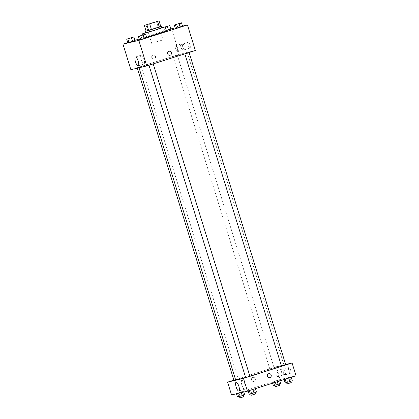 <?xml version="1.0" encoding="UTF-8"?>
<svg xmlns="http://www.w3.org/2000/svg" width="419" height="419" viewBox="0 0 419 419"><rect width="100%" height="100%" fill="white"/><g stroke="black" fill="none" stroke-linecap="round" stroke-linejoin="round"><path stroke-width="0.31" stroke-dasharray="2.1 1.57" d="M155.638 42.062L163.085 39.889L155.638 42.062M160.817 26.633L158.23 27.245L156.47 21.563M153.663 22.396L155.423 28.078L147.498 30.592L145.739 24.91M155.423 28.078L158.23 27.245M146.074 31.1L147.498 30.592M160.786 26.528L146.074 31.085M146.074 32.703L161.697 27.869M146.016 32.525L161.645 27.685M146.624 37.375L143.843 38.061L151.678 35.379L166.568 31.027M182.527 26.125L175.168 27.869M170.832 28.953L139.218 38.977M134.965 40.329L127.769 42.607M168.648 25.868L169.747 29.419L170.894 29.147L163.672 31.346L166.432 30.582L164.814 31.074L163.714 27.523L165.332 27.031M180.364 23.092L181.458 26.643L182.605 26.371L175.383 28.571L177.85 27.743L176.75 24.192M144.497 34.468L145.592 38.019L146.739 37.747L139.517 39.946L141.983 39.119L140.884 35.568M132.781 37.244L133.881 40.795L135.028 40.523L127.8 42.717L130.267 41.89L129.167 38.339M169.046 51.27L169.046 51.27A2.043 1.948 76.7 0 0 167.663 53.847A2.043 1.948 76.7 0 0 169.988 55.25L169.988 55.25M141.234 55.177A4.63 1.409 -107.6 0 0 141.203 55.182A4.63 1.409 -107.6 0 0 141.261 60.022A4.63 1.409 -107.6 0 0 144 64.013A4.63 1.409 -107.6 0 0 143.958 59.22A4.63 1.409 -107.6 0 0 141.234 55.177M155.496 56.429A2.043 1.948 76.7 0 0 153.171 55.03A2.043 1.948 76.7 0 0 151.746 57.471A2.043 1.948 76.7 0 0 154.113 59.011A2.043 1.948 76.7 0 0 155.496 56.429A2.043 1.948 -103.3 0 1 154.113 59.011A2.043 1.948 -103.3 0 1 151.746 57.471A2.043 1.948 -103.3 0 1 153.171 55.03A2.043 1.948 -103.3 0 1 155.496 56.429M195.364 50.521L179.484 54.281L171.575 28.717M179.484 54.281L130.869 69.701M189.964 47.991A2.975 0.906 -107.6 0 0 189.985 47.986A2.975 0.906 -107.6 0 0 189.948 44.875A2.975 0.906 -107.6 0 0 188.189 42.314A2.975 0.906 -107.6 0 0 188.215 45.388A2.975 0.906 -107.6 0 0 189.964 47.991M182.689 49.714A2.975 0.906 -107.6 0 0 182.705 49.709A2.975 0.906 -107.6 0 0 182.668 46.598A2.975 0.906 -107.6 0 0 180.908 44.037A2.975 0.906 -107.6 0 0 180.935 47.111A2.975 0.906 -107.6 0 0 182.689 49.714M184.564 49.704A2.975 0.906 72.4 0 1 182.81 47.101A2.975 0.906 72.4 0 1 182.784 44.026A2.975 0.906 72.4 0 1 184.549 46.588A2.975 0.906 72.4 0 1 184.585 49.699A2.975 0.906 72.4 0 1 184.564 49.704M177.284 51.427A2.975 0.906 72.4 0 1 175.535 48.824A2.975 0.906 72.4 0 1 175.509 45.75A2.975 0.906 72.4 0 1 177.268 48.311A2.975 0.906 72.4 0 1 177.305 51.422A2.975 0.906 72.4 0 1 177.284 51.427M139.988 67.03L137.196 67.847L139.988 67.03M186.246 53.192L189.037 52.375L186.246 53.192M174.534 55.968L177.326 55.151L174.534 55.968M150.379 64.568L153.171 63.751L150.379 64.568M155.622 61.886A25.281 0.545 162.8 0 1 187.267 52.637A25.281 0.545 162.8 0 1 163.279 60.629A25.281 0.545 162.8 0 1 138.967 67.585A25.281 0.545 162.8 0 1 155.622 61.886M235.688 380.038A25.281 0.545 162.8 0 1 252.343 374.34A25.281 0.545 162.8 0 1 283.988 365.085A25.281 0.545 162.8 0 1 281.489 366.117M249.881 376.162A25.281 0.545 162.8 0 1 245.602 377.43M235.619 379.818L233.917 380.295M281.5 366.148L285.758 364.829M271.255 368.421L274.047 367.604L271.255 368.421M245.634 377.524L249.892 376.204M296.039 375.754L280.164 379.514L276.205 366.735L285.658 364.499M276.205 366.735L233.875 380.159M290.645 370.176A2.975 0.906 -107.6 0 0 288.864 367.547A2.975 0.906 -107.6 0 0 288.89 370.626A2.975 0.906 -107.6 0 0 290.645 373.224A2.975 0.906 -107.6 0 0 290.66 373.219A2.975 0.906 -107.6 0 0 290.645 370.176M281.605 372.318A2.975 0.906 -107.6 0 0 283.364 374.947A2.975 0.906 -107.6 0 0 283.385 374.942A2.975 0.906 -107.6 0 0 283.349 371.836A2.975 0.906 -107.6 0 0 281.589 369.27A2.975 0.906 -107.6 0 0 281.605 372.318M241.15 392.147L236.395 393.52L243.617 391.32L236.395 393.52L241.15 392.147L241.297 392.624M252.867 389.371L248.106 390.744L252.887 389.44M288.733 378.001L283.972 379.368L290.053 377.44L283.972 379.368L288.754 378.069M280.164 379.514L231.55 394.934M274.728 381.316L279.483 379.944L272.261 382.144L279.483 379.944L274.728 381.316L275.822 384.867L273.361 385.695M285.239 374.937A2.975 0.906 72.4 0 1 283.49 372.339A2.975 0.906 72.4 0 1 283.464 369.259A2.975 0.906 72.4 0 1 285.224 371.821A2.975 0.906 72.4 0 1 285.26 374.932A2.975 0.906 72.4 0 1 285.239 374.937M277.965 376.66A2.975 0.906 72.4 0 1 276.21 374.062A2.975 0.906 72.4 0 1 276.184 370.988A2.975 0.906 72.4 0 1 277.944 373.549A2.975 0.906 72.4 0 1 277.98 376.655A2.975 0.906 72.4 0 1 277.965 376.66M254.045 381.369A2.043 1.948 76.7 0 0 255.318 378.896A2.043 1.948 76.7 0 0 252.966 377.425A2.043 1.948 76.7 0 0 251.541 379.865A2.043 1.948 76.7 0 0 254.045 381.369A2.043 1.948 -103.3 0 1 251.541 379.865A2.043 1.948 -103.3 0 1 252.966 377.425A2.043 1.948 -103.3 0 1 255.318 378.896A2.043 1.948 -103.3 0 1 254.045 381.369M241.904 385.161A4.63 1.409 -107.6 0 0 244.68 389.246A4.63 1.409 -107.6 0 0 244.623 384.406A4.63 1.409 -107.6 0 0 241.878 380.421A4.63 1.409 -107.6 0 0 241.904 385.161M268.846 373.664L268.846 373.664A2.043 1.948 76.7 0 0 267.437 376.173A2.043 1.948 76.7 0 0 269.789 377.645L269.789 377.645M244.717 394.871L237.494 397.071M240.443 396.128L243.235 395.311L240.443 396.128M243.832 392.022L243.617 391.32M243.57 395.143L242.47 391.592M239.956 396.243L238.861 392.692M239.411 398.05L243.675 396.73M256.428 392.095L249.205 394.295M252.154 393.352L254.951 392.535L252.154 393.352M255.286 392.367L254.186 388.816M251.672 393.467L250.572 389.916M251.128 395.274L255.391 393.954M280.583 383.495L275.822 384.867M276.31 384.752L279.101 383.935L276.31 384.752M277.305 381.699L277.017 380.771M279.782 380.913L279.483 379.944M279.436 383.767L278.336 380.216M272.586 383.196L272.261 382.144M273.707 382.84L273.408 381.871M275.278 386.674L279.541 385.354M292.294 380.719L285.072 382.919M288.026 381.976L290.817 381.159L288.026 381.976M291.153 380.991L290.053 377.44M287.539 382.091L286.439 378.54M286.994 383.898L291.257 382.584M128.198 38.721L132.43 37.411M133.881 40.795L130.267 41.89M139.915 35.945L144.141 34.636M145.592 38.019L141.983 39.119M165.29 26.889L163.714 27.523M164.049 27.355L168.297 26.036M169.747 29.419L166.133 30.519L165.034 26.968M166.133 30.519L163.672 31.346L162.572 27.795M163.672 31.346L164.814 31.074M164.049 27.345L165.296 26.91M175.781 24.569L180.008 23.26M181.458 26.643L177.85 27.743M146.006 24.941L151.72 43.403M157.371 21.427L163.085 39.889M143.843 38.061L142.879 34.96M138.233 65.841L144 64.013M135.431 57.015L141.203 55.182M188.189 42.314L182.784 44.026M189.985 47.986L184.585 49.699M180.908 44.037L175.509 45.75M182.705 49.709L177.305 51.422M283.988 365.085L187.267 52.637M137.196 67.847L137.301 68.177M141.46 66.527L238.181 378.98M274.047 367.604L177.326 55.151M269.784 368.924L173.063 56.471M288.864 367.547L283.464 369.259M290.66 373.219L285.26 374.932M281.589 369.27L276.184 370.988M283.385 374.942L277.98 376.655M238.909 391.074L244.68 389.246M236.112 382.248L241.878 380.421"/><path stroke-width="0.63" d="M149.923 23.6L157.371 21.427L149.923 23.6M144.319 25.418L159.058 20.95L144.319 25.418L146.074 31.1L148.661 30.487L146.907 24.805M148.661 30.487L160.817 26.633L159.058 20.95M146.074 31.085L160.786 26.528M161.257 26.444L161.697 27.869L153.941 30.456L146.074 32.703L145.634 31.284M159.393 27.135L157.633 21.458M151.469 29.649L149.709 23.972M161.645 27.685L165.248 26.769L153.962 30.529L142.523 33.803L146.016 32.525M165.248 26.769L166.568 31.027L146.624 37.375M127.769 42.607L122.961 44.136L138.836 40.376L187.45 24.957L182.527 26.125M175.168 27.869L170.832 28.953M139.218 38.977L134.965 40.329M165.332 27.031L167.328 26.423L168.428 29.974L166.432 30.582L170.894 29.147L169.795 25.596L165.29 26.889M174.283 25.02L175.383 28.571L176.53 28.298L182.605 26.371L181.506 22.82L174.283 25.02L181.506 22.82M138.417 36.395L139.517 39.946L140.664 39.674L146.739 37.747L145.639 34.196L138.417 36.395L145.639 34.196M126.706 39.171L127.8 42.717L132.561 41.35L135.028 40.523L133.928 36.972L126.706 39.171L133.928 36.972M167.663 53.847A2.043 1.948 -103.3 0 1 169.046 51.27A2.043 1.948 -103.3 0 1 171.413 52.81A2.043 1.948 -103.3 0 1 169.988 55.25A2.043 1.948 -103.3 0 1 167.663 53.847M122.961 44.136L130.869 69.701L146.75 65.94L138.836 40.376M146.75 65.94L195.364 50.521L187.45 24.957M169.988 55.25A2.043 1.948 76.7 0 0 171.413 52.81A2.043 1.948 76.7 0 0 169.046 51.27M135.463 57.005A4.63 1.409 72.4 0 1 138.191 61.054A4.63 1.409 72.4 0 1 138.233 65.841A4.63 1.409 72.4 0 1 135.489 61.855A4.63 1.409 72.4 0 1 135.431 57.015A4.63 1.409 72.4 0 1 135.463 57.005M281.489 366.117A25.281 0.545 162.8 0 1 249.881 376.162M245.602 377.43A25.281 0.545 162.8 0 1 235.688 380.038L139.024 67.768M137.301 68.177L233.917 380.295L235.619 379.818M189.084 52.511L285.758 364.829L283.642 365.536L281.5 366.148L184.831 53.862M153.218 63.887L249.892 376.204L247.776 376.906L245.634 377.524L148.965 65.238M285.658 364.499L292.085 362.974L296.039 375.754L247.425 391.173L243.47 378.388L292.085 362.974M233.875 380.159L227.59 382.154L243.47 378.388M227.59 382.154L231.55 394.934L247.425 391.173M236.138 386.988A4.63 1.409 72.4 0 1 236.112 382.248A4.63 1.409 72.4 0 1 238.851 386.234A4.63 1.409 72.4 0 1 238.909 391.074A4.63 1.409 72.4 0 1 236.138 386.988M268.71 373.701A2.043 1.948 -103.3 0 1 271.213 375.204A2.043 1.948 -103.3 0 1 269.789 377.645A2.043 1.948 -103.3 0 1 267.437 376.173A2.043 1.948 -103.3 0 1 268.71 373.701M269.789 377.645A2.043 1.948 76.7 0 0 271.213 375.204A2.043 1.948 76.7 0 0 268.846 373.664M236.473 393.766L237.494 397.071L244.717 394.871L243.832 392.022M242.25 395.698L241.297 392.624M238.636 396.798L237.615 393.499M243.25 395.363L243.675 396.73L241.559 397.437L239.411 398.05L238.992 396.688M248.168 390.937L249.205 394.295L253.966 392.922L256.428 392.095L255.365 388.654M253.966 392.922L252.887 389.44M250.353 394.022L249.289 390.581M254.967 392.587L255.391 393.954L253.27 394.661L251.128 395.274L250.709 393.918M272.586 383.196L273.361 385.695L278.116 384.323L280.583 383.495L279.782 380.913M278.116 384.323L277.305 381.699M274.503 385.422L273.707 382.84M279.117 383.987L279.541 385.354L277.425 386.061L275.278 386.674L274.859 385.318M284.035 379.562L285.072 382.919L289.833 381.552L292.294 380.719L291.231 377.283M289.833 381.552L288.754 378.069M286.219 382.647L285.156 379.211M290.833 381.211L291.257 382.584L289.141 383.285L286.994 383.898L286.575 382.542M132.43 37.411L128.183 38.716M127.8 42.717L132.561 41.35L131.461 37.799M132.561 41.35L135.028 40.523M128.947 42.45L127.847 38.899M144.141 34.636L139.915 35.945M139.517 39.946L144.272 38.574L143.178 35.023M144.272 38.574L146.739 37.747M140.664 39.674L139.564 36.123M141.365 35.442L144.157 34.625L141.365 35.442M167.328 26.423L169.795 25.596M168.297 26.036L165.296 26.91M168.428 29.974L170.894 29.147M180.029 23.26L175.765 24.58M175.383 28.571L180.139 27.198L179.044 23.647M180.139 27.198L182.605 26.371M176.53 28.298L175.43 24.747M142.879 34.96L142.523 33.803"/></g></svg>
